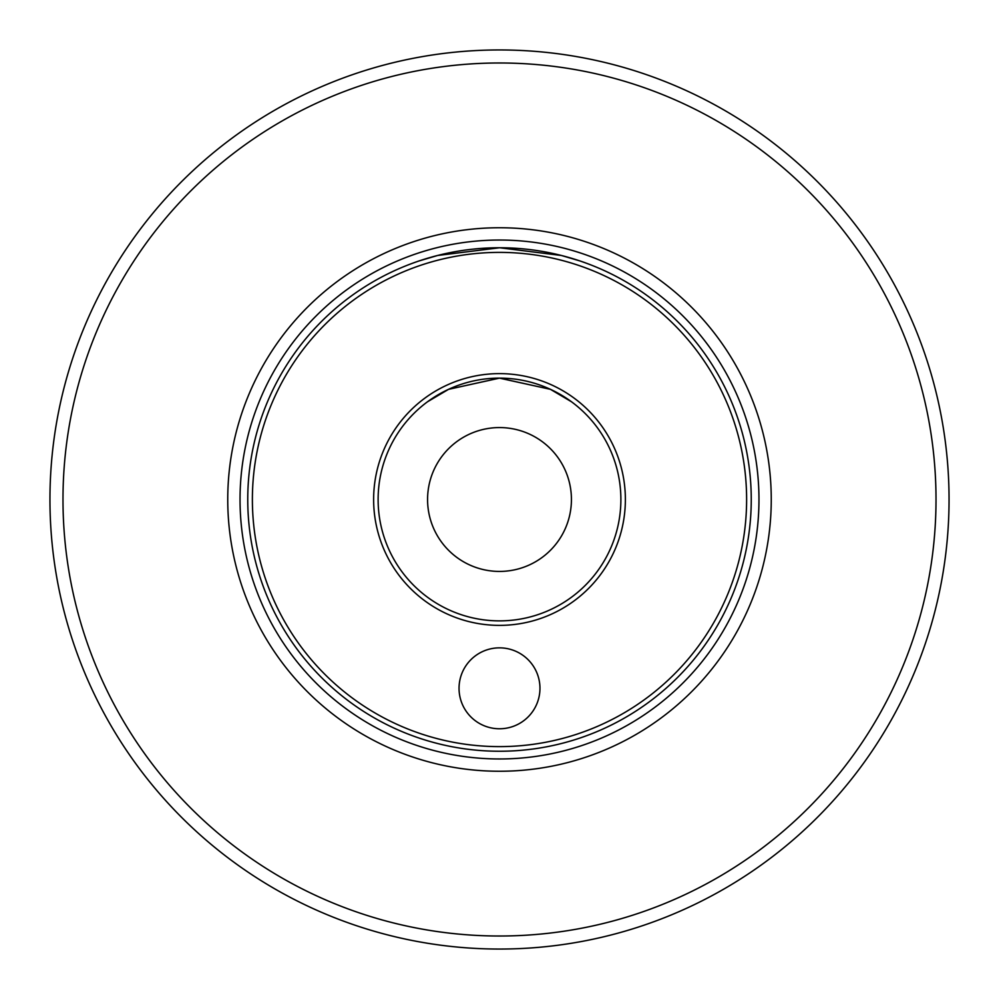 <?xml version="1.0" encoding="UTF-8"?>
<svg xmlns="http://www.w3.org/2000/svg" width="999" height="999" viewBox="0 0 999 999"><rect width="100%" height="100%" fill="white"/><g stroke="black" fill="none" stroke-linecap="round" stroke-linejoin="round"><path stroke-width="1.5" d="M227.747 499.5A271.753 271.753 0 0 0 499.5 771.253A271.753 271.753 0 0 0 771.253 499.5A271.753 271.753 0 0 0 499.5 227.747A271.753 271.753 0 0 0 227.747 499.5M247.752 499.5A251.748 251.748 0 0 1 499.5 247.752A251.748 251.748 0 0 1 751.248 499.5A251.748 251.748 0 0 1 499.5 751.248A251.748 251.748 0 0 1 247.752 499.5M579.645 260.851L561.413 255.482L499.612 247.752L437.599 255.482L419.368 260.851M62.987 499.5A436.513 436.513 0 0 1 499.5 62.987A436.513 436.513 0 0 1 936.013 499.5A436.513 436.513 0 0 1 499.5 936.013A436.513 436.513 0 0 1 62.987 499.5M949.05 499.5A449.55 449.55 0 0 0 499.5 49.95A449.55 449.55 0 0 0 49.95 499.5A449.55 449.55 0 0 0 499.5 949.05A449.55 449.55 0 0 0 949.05 499.5M459.041 688.311A40.459 40.459 0 0 0 499.5 728.771A40.459 40.459 0 0 0 539.959 688.311A40.459 40.459 0 0 0 499.5 647.851A40.459 40.459 0 0 0 459.041 688.311M427.572 499.5A71.928 71.928 0 0 0 499.5 571.428A71.928 71.928 0 0 0 571.428 499.5A71.928 71.928 0 0 0 499.5 427.572A71.928 71.928 0 0 0 427.572 499.5M427.572 401.735L448.551 389.335L499.375 378.122L550.437 389.323L571.428 401.735L550.424 389.323L499.562 378.122L448.539 389.335L427.572 401.735M373.626 499.5A125.874 125.874 0 0 0 499.5 625.374A125.874 125.874 0 0 0 625.374 499.5A125.874 125.874 0 0 0 499.5 373.626A125.874 125.874 0 0 0 373.626 499.5M378.122 499.5A121.379 121.379 0 0 0 499.5 620.879A121.379 121.379 0 0 0 620.879 499.5A121.379 121.379 0 0 0 499.5 378.122A121.379 121.379 0 0 0 378.122 499.5M746.615 499.5A247.115 247.115 0 0 0 499.5 252.385A247.115 247.115 0 0 0 252.385 499.5A247.115 247.115 0 0 0 499.5 746.615A247.115 247.115 0 0 0 746.615 499.5M240.035 499.5A259.465 259.465 0 0 0 499.5 758.965A259.465 259.465 0 0 0 758.965 499.5A259.465 259.465 0 0 0 499.5 240.035A259.465 259.465 0 0 0 240.035 499.5"/></g></svg>
